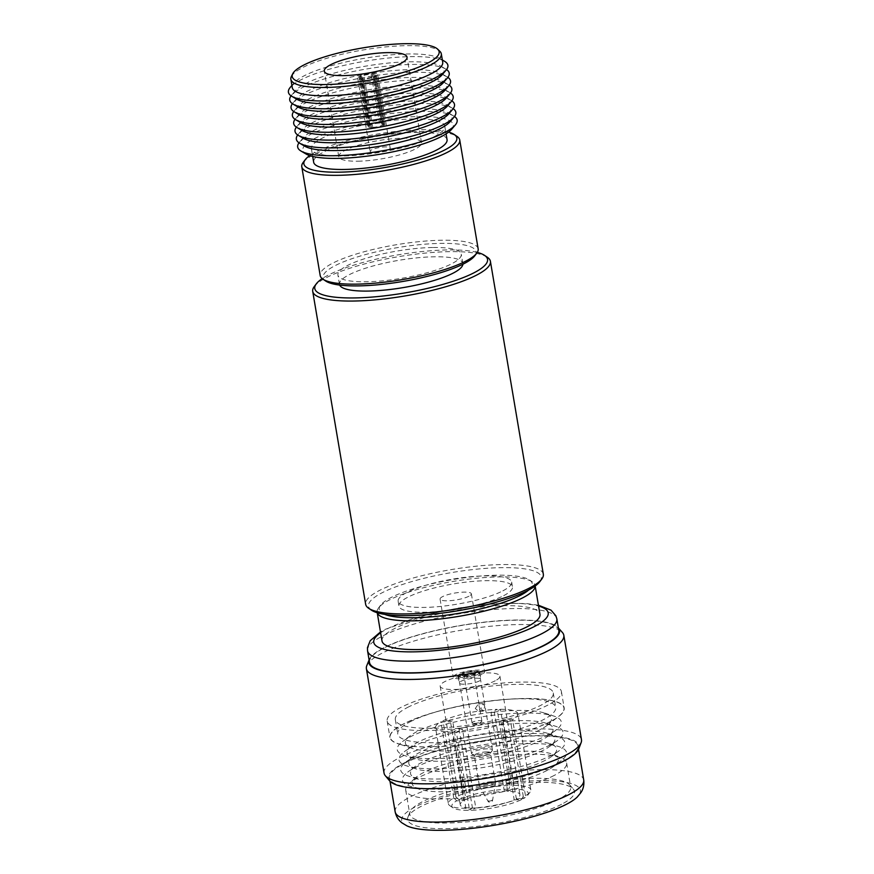 <?xml version="1.0" encoding="UTF-8"?>
<svg xmlns="http://www.w3.org/2000/svg" width="874" height="874" viewBox="0 0 874 874"><rect width="100%" height="100%" fill="white"/><g stroke="black" fill="none" stroke-linecap="round" stroke-linejoin="round"><path stroke-width="0.66" stroke-dasharray="4.37 3.28" d="M371.494 610.194A87.608 19.348 170.4 0 1 381.872 592.889A87.608 19.348 170.4 0 1 486.785 568.297A87.608 19.348 170.4 0 1 539.761 581.734M543.333 574.218A90.109 19.905 -9.6 0 0 477.663 566.046A90.109 19.905 -9.6 0 0 379.382 590.507A90.109 19.905 -9.6 0 0 365.649 604.262M477.27 252.411A87.608 19.348 -9.6 0 0 328.143 275.168A87.608 19.348 -9.6 0 0 322.2 278.631M314.279 286.53A90.109 19.905 170.4 0 1 326.461 277.615A90.109 19.905 170.4 0 1 414.8 254.268A90.109 19.905 170.4 0 1 487.353 257.262M528.639 590.037A77.589 17.141 -9.6 0 0 529.578 580.03A77.589 17.141 -9.6 0 0 467.109 577.452A77.589 17.141 -9.6 0 0 391.039 597.554A77.589 17.141 -9.6 0 0 380.551 605.234A77.589 17.141 -9.6 0 0 384.735 614.378M377.273 612.74A80.091 17.688 170.4 0 1 377.142 612.226A80.091 17.688 170.4 0 1 378.529 607.922A80.091 17.688 170.4 0 1 389.356 600.001A80.091 17.688 170.4 0 1 467.885 579.244A80.091 17.688 170.4 0 1 532.375 581.909A80.091 17.688 170.4 0 1 535.096 585.514A80.091 17.688 170.4 0 1 535.139 586.039L535.096 585.514M502.878 590.835A57.564 12.717 -9.6 0 0 511.661 582.051A57.564 12.717 -9.6 0 0 469.699 576.829A57.564 12.717 -9.6 0 0 406.913 592.463A57.564 12.717 -9.6 0 0 398.14 601.246A57.564 12.717 -9.6 0 0 440.092 606.469A57.564 12.717 -9.6 0 0 502.878 590.835M503.697 595.653A57.564 12.717 -9.6 0 0 512.47 586.858A57.564 12.717 -9.6 0 0 470.518 581.636A57.564 12.717 -9.6 0 0 407.721 597.27A57.564 12.717 -9.6 0 0 398.948 606.064A57.564 12.717 -9.6 0 0 440.911 611.287A57.564 12.717 -9.6 0 0 503.697 595.653M561.578 804.288A84.603 18.693 170.4 0 1 463.876 827.754A84.603 18.693 170.4 0 1 407.994 816.95A84.603 18.693 170.4 0 1 420.547 806.669A84.603 18.693 170.4 0 1 507.281 784.295A84.603 18.693 170.4 0 1 573.278 788.993A84.603 18.693 170.4 0 1 561.578 804.288M558.268 799.513A81.599 18.026 170.4 0 1 469.272 821.669A81.599 18.026 170.4 0 1 409.797 814.273A81.599 18.026 170.4 0 1 410.135 811.727A81.599 18.026 170.4 0 1 422.24 801.819A81.599 18.026 170.4 0 1 505.893 780.231A81.599 18.026 170.4 0 1 569.553 784.765A81.599 18.026 170.4 0 1 570.7 787.059A81.599 18.026 170.4 0 1 558.268 799.513M554.192 775.446A81.599 18.026 170.4 0 1 465.197 797.601A81.599 18.026 170.4 0 1 405.722 790.205A81.599 18.026 170.4 0 1 409.021 783.781A81.599 18.026 170.4 0 1 418.165 777.751A81.599 18.026 170.4 0 1 494.236 757.124A81.599 18.026 170.4 0 1 561.414 757.998A81.599 18.026 170.4 0 1 566.636 762.991A81.599 18.026 170.4 0 1 554.192 775.446M547.069 770.453A74.082 16.366 170.4 0 1 480.667 788.796A74.082 16.366 170.4 0 1 419.094 789.167A74.082 16.366 170.4 0 1 415.259 778.024A74.082 16.366 170.4 0 1 423.562 772.55A74.082 16.366 170.4 0 1 492.63 753.825A74.082 16.366 170.4 0 1 553.624 754.623A74.082 16.366 170.4 0 1 553.657 766.411A74.082 16.366 170.4 0 1 547.069 770.453M553.799 765.231A83.194 18.376 170.4 0 1 479.236 785.835A83.194 18.376 170.4 0 1 410.092 786.239A83.194 18.376 170.4 0 1 407.71 772.124A83.194 18.376 170.4 0 1 415.106 767.58A83.194 18.376 170.4 0 1 489.669 746.975A83.194 18.376 170.4 0 1 558.814 746.571A83.194 18.376 170.4 0 1 561.206 760.686A83.194 18.376 170.4 0 1 553.799 765.231M545.343 760.271A74.082 16.366 170.4 0 1 478.952 778.614A74.082 16.366 170.4 0 1 417.379 778.974A74.082 16.366 170.4 0 1 415.248 766.411A74.082 16.366 170.4 0 1 421.836 762.357A74.082 16.366 170.4 0 1 488.238 744.014A74.082 16.366 170.4 0 1 549.812 743.643A74.082 16.366 170.4 0 1 551.942 756.218A74.082 16.366 170.4 0 1 545.343 760.271M552.084 755.038A83.194 18.376 170.4 0 1 477.51 775.642A83.194 18.376 170.4 0 1 408.377 776.057A83.194 18.376 170.4 0 1 405.984 761.942A83.194 18.376 170.4 0 1 413.38 757.387A83.194 18.376 170.4 0 1 487.954 736.793A83.194 18.376 170.4 0 1 557.088 736.378A83.194 18.376 170.4 0 1 559.48 750.493A83.194 18.376 170.4 0 1 552.084 755.038M543.628 750.078A74.082 16.366 170.4 0 1 477.226 768.421A74.082 16.366 170.4 0 1 415.653 768.792A74.082 16.366 170.4 0 1 413.522 756.218A74.082 16.366 170.4 0 1 420.121 752.164A74.082 16.366 170.4 0 1 486.512 733.821A74.082 16.366 170.4 0 1 548.085 733.461A74.082 16.366 170.4 0 1 550.216 746.025A74.082 16.366 170.4 0 1 543.628 750.078M550.358 744.856A83.194 18.376 170.4 0 1 475.795 765.46A83.194 18.376 170.4 0 1 406.65 765.864A83.194 18.376 170.4 0 1 404.258 751.749A83.194 18.376 170.4 0 1 411.665 747.204A83.194 18.376 170.4 0 1 486.228 726.6A83.194 18.376 170.4 0 1 555.372 726.196A83.194 18.376 170.4 0 1 557.754 740.311A83.194 18.376 170.4 0 1 550.358 744.856M541.902 739.885A74.082 16.366 170.4 0 1 475.5 758.228A74.082 16.366 170.4 0 1 413.926 758.599A74.082 16.366 170.4 0 1 411.807 746.025A74.082 16.366 170.4 0 1 418.395 741.982A74.082 16.366 170.4 0 1 484.797 723.639A74.082 16.366 170.4 0 1 546.359 723.268A74.082 16.366 170.4 0 1 548.49 735.842A74.082 16.366 170.4 0 1 541.902 739.885M548.632 734.663A83.194 18.376 170.4 0 1 474.069 755.267A83.194 18.376 170.4 0 1 404.924 755.671A83.194 18.376 170.4 0 1 402.532 741.556A83.194 18.376 170.4 0 1 409.939 737.011A83.194 18.376 170.4 0 1 484.502 716.407A83.194 18.376 170.4 0 1 553.646 716.003A83.194 18.376 170.4 0 1 556.039 730.118A83.194 18.376 170.4 0 1 548.632 734.663M540.176 729.703A74.082 16.366 170.4 0 1 473.424 748.1A74.082 16.366 170.4 0 1 411.905 748.308A74.082 16.366 170.4 0 1 410.081 735.842A74.082 16.366 170.4 0 1 416.669 731.789A74.082 16.366 170.4 0 1 483.071 713.446A74.082 16.366 170.4 0 1 544.644 713.075A74.082 16.366 170.4 0 1 547.015 725.464A74.082 16.366 170.4 0 1 540.176 729.703M550.5 721.476A88.099 19.457 170.4 0 1 471.119 743.359A88.099 19.457 170.4 0 1 397.965 743.61A88.099 19.457 170.4 0 1 403.624 723.967A88.099 19.457 170.4 0 1 515.573 698.85A88.099 19.457 170.4 0 1 558.639 716.44A88.099 19.457 170.4 0 1 550.5 721.476M550.718 721.476A88.35 19.512 170.4 0 1 454.349 745.467A88.35 19.512 170.4 0 1 389.946 737.459A88.35 19.512 170.4 0 1 403.417 723.967A88.35 19.512 170.4 0 1 499.786 699.976A88.35 19.512 170.4 0 1 564.189 707.984A88.35 19.512 170.4 0 1 550.718 721.476M547.932 705.067A88.35 19.512 170.4 0 1 451.574 729.058A88.35 19.512 170.4 0 1 387.171 721.05A88.35 19.512 170.4 0 1 400.642 707.558A88.35 19.512 170.4 0 1 497.011 683.566A88.35 19.512 170.4 0 1 561.403 691.574A88.35 19.512 170.4 0 1 547.932 705.067M407.524 707.448A80.091 17.688 170.4 0 1 494.881 685.697A80.091 17.688 170.4 0 1 553.264 692.951A80.091 17.688 170.4 0 1 541.05 705.187A80.091 17.688 170.4 0 1 453.693 726.939A80.091 17.688 170.4 0 1 395.321 719.673A80.091 17.688 170.4 0 1 407.524 707.448M409.972 721.88A80.091 17.688 170.4 0 1 497.328 700.14A80.091 17.688 170.4 0 1 555.711 707.394A80.091 17.688 170.4 0 1 543.497 719.619A80.091 17.688 170.4 0 1 456.141 741.37A80.091 17.688 170.4 0 1 397.757 734.116A80.091 17.688 170.4 0 1 409.972 721.88M479.225 681.032A11.012 2.436 170.4 0 1 467.208 684.025A11.012 2.436 170.4 0 1 459.178 683.02A11.012 2.436 170.4 0 1 460.86 681.338A11.012 2.436 170.4 0 1 472.878 678.344A11.012 2.436 170.4 0 1 480.897 679.349A11.012 2.436 170.4 0 1 479.225 681.032M478.078 674.291A11.012 2.436 170.4 0 1 466.071 677.284A11.012 2.436 170.4 0 1 458.042 676.279A11.012 2.436 170.4 0 1 459.724 674.597A11.012 2.436 170.4 0 1 471.731 671.614A11.012 2.436 170.4 0 1 479.76 672.609A11.012 2.436 170.4 0 1 478.078 674.291M482.131 674.225A15.863 3.507 170.4 0 1 464.826 678.53A15.863 3.507 170.4 0 1 453.256 677.088A15.863 3.507 170.4 0 1 455.671 674.673A15.863 3.507 170.4 0 1 472.987 670.358A15.863 3.507 170.4 0 1 484.546 671.8A15.863 3.507 170.4 0 1 482.131 674.225M468.934 596.232A15.863 3.507 170.4 0 1 451.629 600.547A15.863 3.507 170.4 0 1 440.07 599.105A15.863 3.507 170.4 0 1 442.484 596.68A15.863 3.507 170.4 0 1 459.79 592.375A15.863 3.507 170.4 0 1 471.359 593.817A15.863 3.507 170.4 0 1 468.934 596.232M382.004 640.97A80.091 17.688 170.4 0 1 394.218 628.745A80.091 17.688 170.4 0 1 481.574 606.993A80.091 17.688 170.4 0 1 539.957 614.258M369.538 662.536A95.987 21.205 170.4 0 1 384.178 647.874A95.987 21.205 170.4 0 1 488.861 621.807A95.987 21.205 170.4 0 1 558.814 630.515M369.112 659.968A96.697 21.358 170.4 0 1 369.232 659.641A96.697 21.358 170.4 0 1 383.577 647.885A96.697 21.358 170.4 0 1 482.71 622.31A96.697 21.358 170.4 0 1 558.158 627.685A96.697 21.358 170.4 0 1 558.388 627.947M366.807 665.573A100.117 22.112 170.4 0 1 381.654 653.413A100.117 22.112 170.4 0 1 484.294 626.931A100.117 22.112 170.4 0 1 562.408 632.492M384.047 773.075A100.117 22.112 170.4 0 1 399.309 757.791A100.117 22.112 170.4 0 1 508.504 730.598A100.117 22.112 170.4 0 1 581.472 739.677M389.64 780.864A96.697 21.358 170.4 0 1 403.132 763.515A96.697 21.358 170.4 0 1 514.491 736.716A96.697 21.358 170.4 0 1 578.752 748.876M404.039 763.505A95.616 21.118 170.4 0 1 508.318 737.536A95.616 21.118 170.4 0 1 578.009 746.21A95.616 21.118 170.4 0 1 563.435 760.806A95.616 21.118 170.4 0 1 459.156 786.775A95.616 21.118 170.4 0 1 389.465 778.1A95.616 21.118 170.4 0 1 404.039 763.505M406.902 825.843A90.612 20.015 170.4 0 1 415.543 806.757A90.612 20.015 170.4 0 1 527.273 781.116A90.612 20.015 170.4 0 1 577.244 797.033M465.951 799.579L458.85 799.699A38.795 8.565 170.4 0 1 508.876 789.113L504.374 791.451A30.284 6.686 170.4 0 0 465.951 799.579L452.601 720.635A30.284 6.686 -9.6 0 0 451.487 721.181A30.284 6.686 -9.6 0 0 450.492 721.727L440.878 721.891A41.799 9.232 170.4 0 0 435.525 727.725L448.384 803.785A41.799 9.232 170.4 0 1 453.737 797.951L456.731 800.803L463.843 800.682L450.492 721.727M472.463 808.013L467.961 810.34L465.886 808.275L453.016 732.226L459.112 729.058L472.463 808.013A30.284 6.686 170.4 0 1 460.227 804.757A30.284 6.686 170.4 0 1 463.843 800.682M459.112 729.058A30.284 6.686 -9.6 0 0 462.444 729.003L456.359 732.161A41.799 9.232 170.4 0 0 510.482 720.711L500.868 720.875A30.284 6.686 -9.6 0 0 501.982 720.329A30.284 6.686 -9.6 0 0 502.976 719.783L512.59 719.619A41.799 9.232 170.4 0 0 517.943 713.785L530.813 789.845A41.799 9.232 170.4 0 1 530.092 792.084A41.799 9.232 170.4 0 1 525.46 795.679L523.439 798.607L516.337 798.727L502.976 719.783M500.868 720.875L514.218 799.819A30.284 6.686 170.4 0 1 475.806 807.947L462.444 729.003M495.285 680.759A30.284 6.686 170.4 0 1 462.259 688.985A30.284 6.686 170.4 0 1 440.179 686.232A30.284 6.686 170.4 0 1 444.8 681.611A30.284 6.686 170.4 0 1 477.827 673.384A30.284 6.686 170.4 0 1 499.906 676.137A30.284 6.686 170.4 0 1 495.285 680.759M507.707 791.396L512.208 789.058L513.311 785.344L500.441 709.284L494.356 712.452L507.707 791.396A30.284 6.686 170.4 0 1 519.954 794.652A30.284 6.686 170.4 0 1 516.337 798.727M494.356 712.452A30.284 6.686 -9.6 0 0 491.024 712.507L497.109 709.349A41.799 9.232 170.4 0 0 442.987 720.799L452.601 720.635M504.374 791.451L491.024 712.507M512.208 789.058A38.795 8.565 170.4 0 1 527.667 795.318A38.795 8.565 170.4 0 1 523.439 798.607M458.85 799.699L455.857 796.859A41.799 9.232 170.4 0 1 509.968 785.409L508.876 789.113M513.311 785.344A41.799 9.232 170.4 0 1 530.813 789.845M509.968 785.409L497.109 709.349M455.857 796.859L442.987 720.799M500.441 709.284A41.799 9.232 170.4 0 1 517.943 713.785M525.46 795.679L512.59 719.619M514.218 799.819L521.319 799.699A38.795 8.565 170.4 0 1 471.304 810.285L475.806 807.947M521.319 799.699L523.34 796.771A41.799 9.232 170.4 0 1 469.229 808.221L471.304 810.285M523.34 796.771L510.482 720.711M469.229 808.221L456.359 732.161M467.961 810.34A38.795 8.565 170.4 0 1 453.147 807.915A38.795 8.565 170.4 0 1 456.731 800.803M465.886 808.275A41.799 9.232 170.4 0 1 449.804 805.664A41.799 9.232 170.4 0 1 448.384 803.785M453.016 732.226A41.799 9.232 170.4 0 1 435.525 727.725M453.737 797.951L440.878 721.891M448.613 132.105A77.557 17.13 -9.6 0 0 421.301 129.68A77.557 17.13 -9.6 0 0 309.702 155.605M303.169 162.433A80.102 17.698 170.4 0 1 423.06 131.428A80.102 17.698 170.4 0 1 457.026 136.41M325.751 281.067A77.557 17.13 170.4 0 1 354.134 257.972A77.557 17.13 170.4 0 1 440.54 243.387A77.557 17.13 170.4 0 1 474.724 255.863M478.154 248.839A80.102 17.698 -9.6 0 0 441.468 240.252A80.102 17.698 -9.6 0 0 359.782 252.979A80.102 17.698 -9.6 0 0 320.19 275.55M383.031 124.884A7.888 1.737 -9.6 0 0 383.784 123.933A7.888 1.737 -9.6 0 0 380.988 123.092L382.2 122.458A10.171 2.251 -9.6 0 0 381.381 122.458A10.171 2.251 -9.6 0 0 380.703 122.48L379.491 123.114L371.21 74.203A7.888 1.737 -9.6 0 0 361.705 76.191L359.793 76.224L368.063 125.135A10.171 2.251 -9.6 0 0 367.2 125.572L369.112 125.539L360.842 76.639A7.888 1.737 -9.6 0 0 359.968 77.655A7.888 1.737 -9.6 0 0 362.928 78.496L361.716 79.13L369.997 128.041A10.171 2.251 -9.6 0 0 370.642 128.03A10.171 2.251 -9.6 0 0 371.516 128.008L372.728 127.375L364.458 78.463A7.888 1.737 -9.6 0 0 373.93 76.409L375.842 76.377L384.112 125.288A10.171 2.251 -9.6 0 0 384.942 124.851L383.031 124.884L374.76 75.972A7.888 1.737 -9.6 0 0 375.514 75.022A7.888 1.737 -9.6 0 0 372.717 74.181L373.93 73.547A10.171 2.251 -9.6 0 1 377.765 74.64L390.175 148.001A10.171 2.251 -9.6 0 0 385.521 146.919A10.171 2.251 -9.6 0 0 375.143 148.536A10.171 2.251 -9.6 0 0 370.117 151.399A10.171 2.251 -9.6 0 0 374.782 152.491A10.171 2.251 -9.6 0 0 385.15 150.874A10.171 2.251 -9.6 0 0 390.175 148.001M367.2 125.572L358.919 76.672A10.171 2.251 -9.6 0 0 357.706 78.037A10.171 2.251 -9.6 0 0 361.716 79.13M380.703 122.48L372.433 73.569A10.171 2.251 -9.6 0 0 359.793 76.224M357.99 161.198A41.963 9.264 -9.6 0 0 400.784 154.534A41.963 9.264 -9.6 0 0 421.519 142.702A41.963 9.264 -9.6 0 0 402.302 138.212A41.963 9.264 -9.6 0 0 359.509 144.876A41.963 9.264 -9.6 0 0 338.773 156.697A41.963 9.264 -9.6 0 0 357.99 161.198M291.37 76.486A76.289 16.857 170.4 0 1 406.366 45.656A76.289 16.857 170.4 0 1 439.906 51.358M292.266 87.597A76.289 16.857 170.4 0 1 294.035 82.943A76.289 16.857 170.4 0 1 407.776 53.969A76.289 16.857 170.4 0 1 439.513 58.34A76.289 16.857 170.4 0 1 442.714 62.152M442.266 74.629A76.289 16.857 -9.6 0 0 440.835 66.162A76.289 16.857 -9.6 0 0 409.098 61.803A76.289 16.857 -9.6 0 0 295.357 90.765A76.289 16.857 -9.6 0 0 296.789 99.232M444.495 61.256A80.867 17.862 -9.6 0 0 410.846 56.635A80.867 17.862 -9.6 0 0 290.288 87.334M443.588 82.451A76.289 16.857 -9.6 0 0 442.157 73.984A76.289 16.857 -9.6 0 0 410.419 69.625A76.289 16.857 -9.6 0 0 296.679 98.587A76.289 16.857 -9.6 0 0 298.11 107.065M446.559 69.549A80.867 17.862 -9.6 0 0 445.816 69.079A80.867 17.862 -9.6 0 0 412.167 64.457A80.867 17.862 -9.6 0 0 291.61 95.168A80.867 17.862 -9.6 0 0 291.075 95.845M444.921 90.284A76.289 16.857 -9.6 0 0 443.489 81.806A76.289 16.857 -9.6 0 0 411.741 77.447A76.289 16.857 -9.6 0 0 298.012 106.42A76.289 16.857 -9.6 0 0 299.443 114.887M447.881 77.371A80.867 17.862 -9.6 0 0 447.149 76.912A80.867 17.862 -9.6 0 0 413.5 72.28A80.867 17.862 -9.6 0 0 292.943 102.99A80.867 17.862 -9.6 0 0 292.397 103.667M446.243 98.106A76.289 16.857 -9.6 0 0 444.811 89.64A76.289 16.857 -9.6 0 0 413.063 85.27A76.289 16.857 -9.6 0 0 299.334 114.243A76.289 16.857 -9.6 0 0 300.765 122.71M449.203 85.204A80.867 17.862 -9.6 0 0 448.471 84.734A80.867 17.862 -9.6 0 0 414.822 80.102A80.867 17.862 -9.6 0 0 294.265 110.812A80.867 17.862 -9.6 0 0 293.719 111.501M447.564 105.929A76.289 16.857 -9.6 0 0 446.133 97.462A76.289 16.857 -9.6 0 0 414.385 93.103A76.289 16.857 -9.6 0 0 300.656 122.065A76.289 16.857 -9.6 0 0 302.087 130.532M450.525 93.026A80.867 17.862 -9.6 0 0 449.793 92.557A80.867 17.862 -9.6 0 0 416.144 87.935A80.867 17.862 -9.6 0 0 295.587 118.635A80.867 17.862 -9.6 0 0 295.041 119.323M448.886 113.751A76.289 16.857 -9.6 0 0 447.455 105.284A76.289 16.857 -9.6 0 0 415.707 100.925A76.289 16.857 -9.6 0 0 301.978 129.898A76.289 16.857 -9.6 0 0 303.409 138.365M451.847 100.849A80.867 17.862 -9.6 0 0 451.115 100.379A80.867 17.862 -9.6 0 0 417.466 95.758A80.867 17.862 -9.6 0 0 296.909 126.468A80.867 17.862 -9.6 0 0 296.362 127.145M450.208 121.584A76.289 16.857 -9.6 0 0 448.777 113.117A76.289 16.857 -9.6 0 0 417.04 108.747A76.289 16.857 -9.6 0 0 303.3 137.721A76.289 16.857 -9.6 0 0 304.731 146.187M453.18 108.671A80.867 17.862 -9.6 0 0 452.437 108.212A80.867 17.862 -9.6 0 0 418.788 103.58A80.867 17.862 -9.6 0 0 298.231 134.29A80.867 17.862 -9.6 0 0 297.695 134.978M451.53 129.407A76.289 16.857 -9.6 0 0 418.362 116.581A76.289 16.857 -9.6 0 0 332.491 131.209A76.289 16.857 -9.6 0 0 306.053 154.01M454.502 116.504A80.867 17.862 -9.6 0 0 453.759 116.034A80.867 17.862 -9.6 0 0 420.11 111.413A80.867 17.862 -9.6 0 0 299.553 142.112A80.867 17.862 -9.6 0 0 299.017 142.801M413.795 118.94A67.648 14.945 -9.6 0 0 344.815 129.691A67.648 14.945 -9.6 0 0 311.384 148.755A67.648 14.945 -9.6 0 0 342.368 156.009A67.648 14.945 -9.6 0 0 411.348 145.259A67.648 14.945 -9.6 0 0 444.779 126.195A67.648 14.945 -9.6 0 0 413.795 118.94M447.051 139.643A67.648 14.945 -9.6 0 0 416.068 132.389A67.648 14.945 -9.6 0 0 347.087 143.139A67.648 14.945 -9.6 0 0 313.657 162.203M339.68 285.066A62.557 13.82 170.4 0 1 339.473 284.367A62.557 13.82 170.4 0 1 370.39 266.734A62.557 13.82 170.4 0 1 434.192 256.792A62.557 13.82 170.4 0 1 462.838 263.5A62.557 13.82 170.4 0 1 462.881 264.232M432.619 247.506A62.557 13.82 -9.6 0 0 368.828 257.437A62.557 13.82 -9.6 0 0 337.91 275.07A62.557 13.82 -9.6 0 0 366.556 281.778A62.557 13.82 -9.6 0 0 430.347 271.836A62.557 13.82 -9.6 0 0 461.264 254.203A62.557 13.82 -9.6 0 0 432.619 247.506M358.919 76.672L360.842 76.639M372.433 73.569L371.21 74.203M377.765 74.64A10.171 2.251 -9.6 0 1 376.672 75.94L374.76 75.972M369.112 125.539A7.888 1.737 -9.6 0 0 368.238 126.566A7.888 1.737 -9.6 0 0 371.21 127.407L369.997 128.041M362.928 78.496L371.21 127.407M379.491 123.114A7.888 1.737 -9.6 0 0 369.975 125.102L368.063 125.135M361.705 76.191L369.975 125.102M372.717 74.181L380.988 123.092M382.2 122.458L373.93 73.547M376.672 75.94L384.942 124.851M371.516 128.008L363.245 79.097A10.171 2.251 -9.6 0 0 375.842 76.377M363.245 79.097L364.458 78.463M372.728 127.375A7.888 1.737 -9.6 0 0 382.2 125.321L384.112 125.288M373.93 76.409L382.2 125.321M475.281 708.53L478.526 703.723L479.837 709.076L478.657 711.228L475.281 708.53M484.753 706.378L483.246 703.646L480.787 708.432L483.366 711.152L484.753 706.378M465.099 675.766A7.003 1.551 -9.6 0 0 475.587 673.056A7.003 1.551 -9.6 0 0 472.495 671.931A7.003 1.551 -9.6 0 0 464.695 673.242A7.003 1.551 -9.6 0 0 462.127 675.329A7.003 1.551 -9.6 0 0 465.099 675.766M466.487 677.142A5.004 1.103 -9.6 0 0 473.97 675.209A5.004 1.103 -9.6 0 0 474.058 674.936A5.004 1.103 -9.6 0 0 471.774 674.4A5.004 1.103 -9.6 0 0 466.661 675.198A5.004 1.103 -9.6 0 0 464.192 676.607A5.004 1.103 -9.6 0 0 464.356 676.837A5.004 1.103 -9.6 0 0 466.487 677.142M474.298 723.355A5.004 1.103 -9.6 0 0 481.585 721.629A5.004 1.103 -9.6 0 0 481.88 721.148A5.004 1.103 -9.6 0 0 479.586 720.613A5.004 1.103 -9.6 0 0 474.484 721.411A5.004 1.103 -9.6 0 0 472.004 722.82A5.004 1.103 -9.6 0 0 472.441 723.169A5.004 1.103 -9.6 0 0 474.298 723.355M488.992 801.294L492.586 800.289L491.494 799.994L487.921 801.076L488.992 801.294M491.767 781.738A8.205 1.814 -9.6 0 0 483.388 783.049A8.205 1.814 -9.6 0 0 479.334 785.355A8.205 1.814 -9.6 0 0 479.378 785.497A8.205 1.814 -9.6 0 0 483.093 786.239A8.205 1.814 -9.6 0 0 491.199 785.016A8.205 1.814 -9.6 0 0 495.525 782.765A8.205 1.814 -9.6 0 0 495.525 782.623A8.205 1.814 -9.6 0 0 491.767 781.738M486.72 751.891A8.205 1.814 -9.6 0 0 478.34 753.202A8.205 1.814 -9.6 0 0 474.287 755.518A8.205 1.814 -9.6 0 0 474.549 755.868A8.205 1.814 -9.6 0 0 478.045 756.392A8.205 1.814 -9.6 0 0 490.347 753.191A8.205 1.814 -9.6 0 0 490.478 752.776A8.205 1.814 -9.6 0 0 486.72 751.891M487.583 748.832A10.608 2.349 -9.6 0 0 476.756 750.515A10.608 2.349 -9.6 0 0 471.512 753.508A10.608 2.349 -9.6 0 0 471.851 753.967A10.608 2.349 -9.6 0 0 476.374 754.644A10.608 2.349 -9.6 0 0 492.27 750.515A10.608 2.349 -9.6 0 0 492.433 749.968A10.608 2.349 -9.6 0 0 487.583 748.832M474.407 670.937A10.608 2.349 -9.6 0 0 463.581 672.63A10.608 2.349 -9.6 0 0 458.337 675.613A10.608 2.349 -9.6 0 0 463.198 676.76A10.608 2.349 -9.6 0 0 474.014 675.067A10.608 2.349 -9.6 0 0 479.269 672.073A10.608 2.349 -9.6 0 0 474.407 670.937M380.627 632.787A88.471 19.545 170.4 0 1 387.237 628.865A88.471 19.545 170.4 0 1 464.848 607.212A88.471 19.545 170.4 0 1 538.57 606.075M367.561 650.846A95.987 21.205 170.4 0 1 382.2 636.196A95.987 21.205 170.4 0 1 486.884 610.128A95.987 21.205 170.4 0 1 556.836 618.825M395.157 811.793A95.616 21.118 170.4 0 1 409.742 797.197A95.616 21.118 170.4 0 1 514.021 771.239A95.616 21.118 170.4 0 1 583.712 779.903M529.578 580.03L532.375 581.909M511.661 582.051L512.47 586.858M410.135 811.727L407.994 816.95M405.722 790.205L409.797 814.273M415.259 778.024L409.021 783.781M419.094 789.167L410.092 786.239M415.248 766.411L407.71 772.124M417.379 778.974L408.377 776.057M413.522 756.218L405.984 761.942M415.653 768.792L406.65 765.864M411.807 746.025L404.258 751.749M413.926 758.599L404.924 755.671M410.081 735.842L402.532 741.556M411.905 748.308L397.965 743.61M387.171 721.05L389.946 737.459M553.264 692.951L555.711 707.394M458.042 676.279L459.178 683.02M440.07 599.105L453.256 677.088M538.428 605.234L526.661 603.584L502.987 603.257L482.044 604.808L458.489 608.031L428.708 614.182L384.997 629.422L380.485 631.946M578.009 746.21L578.544 749.357M440.179 686.232L460.227 804.757M499.906 676.137L519.954 794.652M527.667 795.318L530.092 792.084M453.147 807.915L449.804 805.664M389.465 778.1L390.001 781.247M471.359 593.817L484.546 671.8M479.76 672.609L480.897 679.349M395.321 719.673L397.757 734.116M561.403 691.574L564.189 707.984M547.015 725.464L558.639 716.44M544.644 713.075L553.646 716.003M548.49 735.842L556.039 730.118M546.359 723.268L555.372 726.196M550.216 746.025L557.754 740.311M548.085 733.461L557.088 736.378M551.942 756.218L559.48 750.493M549.812 743.643L558.814 746.571M553.657 766.411L561.206 760.686M553.624 754.623L561.414 757.998M566.636 762.991L570.7 787.059M569.553 784.765L573.278 788.993M398.14 601.246L398.948 606.064M380.551 605.234L378.529 607.922M357.706 78.037L370.117 151.399M421.519 142.702L407.044 57.116M294.035 82.943L291.905 85.444M295.357 90.765L291.61 95.168M296.679 98.587L292.943 102.99M298.012 106.42L294.265 110.812M299.334 114.243L295.587 118.635M300.656 122.065L296.909 126.468M301.978 129.898L298.231 134.29M303.3 137.721L299.553 142.112M311.384 148.755L312.684 156.435M339.473 284.367L337.91 275.07M368.238 126.566L359.968 77.655M383.784 123.933L375.514 75.022M462.838 263.5L461.264 254.203M444.779 126.195L446.079 133.875M448.777 113.117L453.759 116.034M447.455 105.284L452.437 108.212M446.133 97.462L451.115 100.379M444.811 89.64L449.793 92.557M443.489 81.806L448.471 84.734M442.157 73.984L447.149 76.912M440.835 66.162L445.816 69.079M439.513 58.34L442.353 60M338.773 156.697L324.298 71.111M483.246 703.646L478.526 703.723M473.97 675.209L475.587 673.056M481.88 721.148L479.837 709.076M479.039 704.346L474.058 674.936M472.441 723.169L477.433 724.885L481.585 721.629M479.378 785.497L487.921 801.076A2.502 2.502 0 0 0 492.586 800.289L495.525 782.765M479.334 785.355L474.287 755.518M474.549 755.868L471.851 753.967M471.512 753.508L458.337 675.613M492.433 749.968L479.269 672.073M490.347 753.191L492.27 750.515M495.525 782.623L490.478 752.776M472.004 722.82L464.192 676.607M464.356 676.837L462.127 675.329M483.366 711.152L478.657 711.228"/><path stroke-width="1.31" d="M541.782 579.047L539.761 581.734A87.608 19.348 170.4 0 1 527.918 590.409A87.608 19.348 170.4 0 1 442.026 613.111A87.608 19.348 170.4 0 1 371.494 610.194L368.708 608.326A90.109 19.905 -9.6 0 0 441.261 611.319A90.109 19.905 -9.6 0 0 529.6 587.973A90.109 19.905 -9.6 0 0 541.782 579.047A90.109 19.905 -9.6 0 0 543.333 574.218L490.412 261.315A90.109 19.905 170.4 0 1 476.669 275.07A90.109 19.905 170.4 0 1 378.398 299.542A90.109 19.905 170.4 0 1 312.717 291.37A90.109 19.905 170.4 0 1 314.279 286.53L316.301 283.842A87.608 19.348 -9.6 0 0 369.265 297.28A87.608 19.348 -9.6 0 0 474.178 272.699A87.608 19.348 -9.6 0 0 484.557 255.383A87.608 19.348 -9.6 0 0 477.27 252.411M484.557 255.383L487.353 257.262A90.109 19.905 170.4 0 1 490.412 261.315M384.735 614.378A77.589 17.141 -9.6 0 0 448.81 614.87A77.589 17.141 -9.6 0 0 520.391 595.369A77.589 17.141 -9.6 0 0 528.639 590.037M377.229 612.729L382.004 640.97A80.091 17.688 170.4 0 0 440.387 648.235A80.091 17.688 170.4 0 0 527.743 626.483A80.091 17.688 170.4 0 0 539.957 614.258L535.172 586.017A80.091 17.688 170.4 0 1 522.881 597.74A80.091 17.688 170.4 0 1 436.672 619.371A80.091 17.688 170.4 0 1 377.273 612.74M556.836 618.825L558.814 630.515A95.987 21.205 170.4 0 1 544.185 645.165A95.987 21.205 170.4 0 1 439.502 671.232A95.987 21.205 170.4 0 1 369.538 662.536L367.561 650.846A95.987 21.205 170.4 0 0 437.524 659.542A95.987 21.205 170.4 0 0 542.208 633.486A95.987 21.205 170.4 0 0 556.836 618.825L555.897 615.799L551.024 610.15L538.428 605.234M558.388 627.947A96.697 21.358 170.4 0 1 544.786 645.154A96.697 21.358 170.4 0 1 433.744 671.931A96.697 21.358 170.4 0 1 369.112 659.968M558.377 627.936L562.408 632.492A100.117 22.112 170.4 0 1 563.817 635.3A100.117 22.112 170.4 0 1 548.555 650.584A100.117 22.112 170.4 0 1 439.36 677.776A100.117 22.112 170.4 0 1 366.392 668.697A100.117 22.112 170.4 0 1 366.807 665.573L369.101 659.946M563.817 635.3L581.472 739.677A100.117 22.112 170.4 0 1 581.123 742.627A100.117 22.112 170.4 0 1 566.21 754.961A100.117 22.112 170.4 0 1 463.22 781.487A100.117 22.112 170.4 0 1 385.336 775.741A100.117 22.112 170.4 0 1 384.047 773.075L366.392 668.697M581.123 742.627L578.752 748.876A96.697 21.358 170.4 0 1 564.342 760.784A96.697 21.358 170.4 0 1 464.87 786.403A96.697 21.358 170.4 0 1 389.64 780.864L385.336 775.741M577.244 797.033A90.612 20.015 170.4 0 1 566.592 804.2A90.612 20.015 170.4 0 1 481.224 827.219A90.612 20.015 170.4 0 1 406.902 825.843L402.116 822.958C398.533 820.347 396.217 816.622 395.157 811.793A95.616 21.118 170.4 0 0 464.848 820.467A95.616 21.118 170.4 0 0 569.127 794.499A95.616 21.118 170.4 0 0 583.712 779.903C584.302 784.808 583.34 789.091 580.806 792.729L577.244 797.033M312.717 291.37L365.649 604.262A90.109 19.905 -9.6 0 0 368.708 608.326M322.2 278.631A87.608 19.348 -9.6 0 0 316.301 283.842M309.702 155.605A77.557 17.13 -9.6 0 0 305.223 159.702A77.557 17.13 -9.6 0 0 339.407 172.178A77.557 17.13 -9.6 0 0 425.813 157.593A77.557 17.13 -9.6 0 0 454.196 134.498A77.557 17.13 -9.6 0 0 448.613 132.105M454.196 134.498L457.026 136.41A80.102 17.698 170.4 0 1 459.746 140.015A80.102 17.698 170.4 0 1 420.165 162.586A80.102 17.698 170.4 0 1 338.478 175.313A80.102 17.698 170.4 0 1 301.781 166.726A80.102 17.698 170.4 0 1 303.169 162.433L305.223 159.702M476.778 253.132L474.724 255.863A77.557 17.13 170.4 0 1 358.635 285.885A77.557 17.13 170.4 0 1 325.751 281.067L322.91 279.156A80.102 17.698 -9.6 0 0 356.876 284.137A80.102 17.698 -9.6 0 0 476.778 253.132A80.102 17.698 -9.6 0 0 478.154 248.839L459.746 140.015M301.781 166.726L320.19 275.55A80.102 17.698 -9.6 0 0 322.91 279.156M343.515 75.612A41.963 9.264 -9.6 0 0 386.308 68.937A41.963 9.264 -9.6 0 0 407.044 57.116A41.963 9.264 -9.6 0 0 387.827 52.615A41.963 9.264 -9.6 0 0 345.033 59.279A41.963 9.264 -9.6 0 0 324.298 71.111A41.963 9.264 -9.6 0 0 343.515 75.612M405.012 43.7A74.508 16.464 -9.6 0 0 292.703 73.809A74.508 16.464 -9.6 0 0 326.33 84.527A74.508 16.464 -9.6 0 0 407.262 71.187A74.508 16.464 -9.6 0 0 437.776 49.272A74.508 16.464 -9.6 0 0 405.012 43.7M437.776 49.272L439.906 51.358A76.289 16.857 170.4 0 1 441.304 53.838A76.289 16.857 170.4 0 1 403.602 75.339A76.289 16.857 170.4 0 1 325.805 87.455A76.289 16.857 170.4 0 1 290.867 79.283A76.289 16.857 170.4 0 1 291.37 76.486L292.703 73.809M441.304 53.838L442.714 62.152A76.289 16.857 170.4 0 1 405.012 83.653A76.289 16.857 170.4 0 1 327.215 95.769A76.289 16.857 170.4 0 1 292.266 87.597L290.867 79.283M291.905 85.444L290.288 87.334A80.867 17.862 -9.6 0 0 291.807 96.315L296.789 99.232A76.289 16.857 -9.6 0 0 328.537 103.602A76.289 16.857 -9.6 0 0 442.266 74.629L446.013 70.237A80.867 17.862 -9.6 0 0 444.495 61.256L442.353 60M291.807 96.315A80.867 17.862 -9.6 0 0 325.456 100.936A80.867 17.862 -9.6 0 0 446.013 70.237M291.075 95.845A80.867 17.862 -9.6 0 0 293.129 104.137L298.11 107.065A76.289 16.857 -9.6 0 0 329.859 111.424A76.289 16.857 -9.6 0 0 443.588 82.451L447.335 78.059A80.867 17.862 -9.6 0 0 446.559 69.549M293.129 104.137A80.867 17.862 -9.6 0 0 326.778 108.769A80.867 17.862 -9.6 0 0 447.335 78.059M292.397 103.667A80.867 17.862 -9.6 0 0 294.451 111.959L299.443 114.887A76.289 16.857 -9.6 0 0 331.18 119.246A76.289 16.857 -9.6 0 0 444.921 90.284L448.657 85.881A80.867 17.862 -9.6 0 0 447.881 77.371M294.451 111.959A80.867 17.862 -9.6 0 0 328.1 116.592A80.867 17.862 -9.6 0 0 448.657 85.881M293.719 111.501A80.867 17.862 -9.6 0 0 295.783 119.793L300.765 122.71A76.289 16.857 -9.6 0 0 332.502 127.069A76.289 16.857 -9.6 0 0 446.243 98.106L449.99 93.704A80.867 17.862 -9.6 0 0 449.203 85.204M295.783 119.793A80.867 17.862 -9.6 0 0 329.432 124.414A80.867 17.862 -9.6 0 0 449.99 93.704M295.041 119.323A80.867 17.862 -9.6 0 0 297.105 127.615L302.087 130.532A76.289 16.857 -9.6 0 0 333.824 134.902A76.289 16.857 -9.6 0 0 447.564 105.929L451.312 101.537A80.867 17.862 -9.6 0 0 450.525 93.026M297.105 127.615A80.867 17.862 -9.6 0 0 330.754 132.236A80.867 17.862 -9.6 0 0 451.312 101.537M296.362 127.145A80.867 17.862 -9.6 0 0 298.427 135.437L303.409 138.365A76.289 16.857 -9.6 0 0 335.157 142.724A76.289 16.857 -9.6 0 0 448.886 113.751L452.634 109.359A80.867 17.862 -9.6 0 0 451.847 100.849M298.427 135.437A80.867 17.862 -9.6 0 0 332.076 140.069A80.867 17.862 -9.6 0 0 452.634 109.359M297.695 134.978A80.867 17.862 -9.6 0 0 299.749 143.27L304.731 146.187A76.289 16.857 -9.6 0 0 336.479 150.547A76.289 16.857 -9.6 0 0 450.208 121.584L453.956 117.182A80.867 17.862 -9.6 0 0 453.18 108.671M299.749 143.27A80.867 17.862 -9.6 0 0 333.398 147.892A80.867 17.862 -9.6 0 0 453.956 117.182M299.017 142.801A80.867 17.862 -9.6 0 0 301.071 151.093L306.053 154.01A76.289 16.857 -9.6 0 0 337.801 158.38A76.289 16.857 -9.6 0 0 451.53 129.407L455.278 125.015A80.867 17.862 -9.6 0 0 454.502 116.504M301.071 151.093A80.867 17.862 -9.6 0 0 334.72 155.714A80.867 17.862 -9.6 0 0 455.278 125.015M312.684 156.435L313.657 162.203A67.648 14.945 -9.6 0 0 344.64 169.458A67.648 14.945 -9.6 0 0 413.621 158.707A67.648 14.945 -9.6 0 0 447.051 139.643L446.079 133.875M462.881 264.232A62.557 13.82 170.4 0 1 430.5 281.537A62.557 13.82 170.4 0 1 368.129 291.075A62.557 13.82 170.4 0 1 339.68 285.066M538.57 606.075A88.471 19.545 170.4 0 1 534.724 626.363A88.471 19.545 170.4 0 1 420.438 651.665A88.471 19.545 170.4 0 1 380.627 632.787M578.544 749.357L583.712 779.903M390.001 781.247L395.157 811.793M380.485 631.946L370.226 640.697L367.462 647.656L367.561 650.846"/></g></svg>
